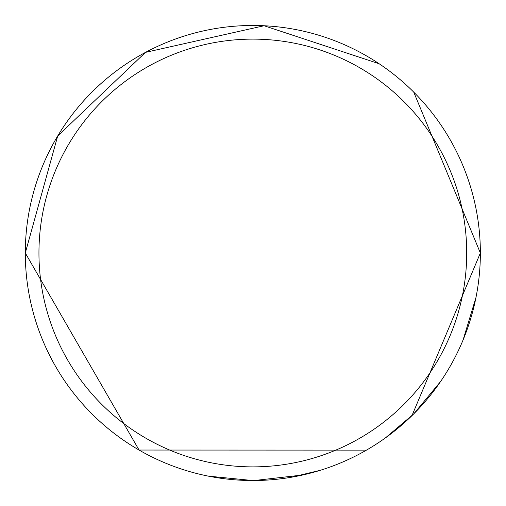 <?xml version="1.0" encoding="UTF-8"?>
<svg xmlns="http://www.w3.org/2000/svg" width="506" height="506" viewBox="0 0 506 506"><rect width="100%" height="100%" fill="white"/><g stroke="black" fill="none" stroke-linecap="round" stroke-linejoin="round"><path stroke-width="0.76" d="M466.709 253A213.88 213.88 0 0 0 252.829 39.12A213.88 213.88 0 0 0 38.949 253A213.88 213.88 0 0 0 252.829 466.88A213.88 213.88 0 0 0 466.709 253M379.139 63.75L264.075 25.743L145.5 52.371L57.69 136L25.3 253A227.529 227.529 0 0 1 252.829 25.471A227.529 227.529 0 0 1 480.365 253L413.756 92.149M411.973 415.622L480.365 253A227.529 227.529 0 0 1 252.829 480.529A227.529 227.529 0 0 1 25.3 253L139.061 450.043L366.458 450.125M254.271 480.529L302.67 475.001M475.975 297.452L463.06 340.032M440.536 381.6L413.75 413.864M413.472 414.136L385.401 437.924M320.532 470.226L291.734 477.177M252.677 480.529L208.213 476.114"/></g></svg>
